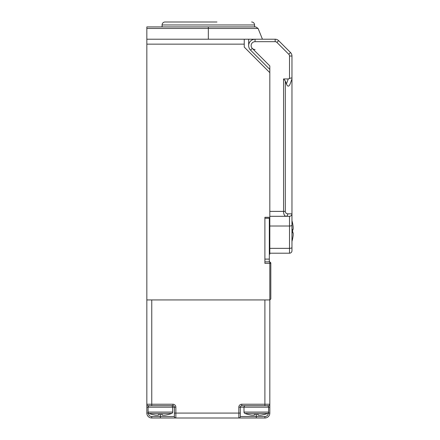 <?xml version="1.0" encoding="UTF-8"?>
<svg xmlns="http://www.w3.org/2000/svg" width="440" height="440" viewBox="0 0 440 440"><rect width="100%" height="100%" fill="white"/><g stroke="black" fill="none" stroke-linecap="round" stroke-linejoin="round"><path stroke-width="0.66" d="M251.867 415.173A31.917 31.917 0 0 1 248.424 414.497A31.917 31.917 0 0 0 251.867 415.173L254.326 415.173L254.326 414.497A30.993 30.993 0 0 0 258.264 414.497L258.264 415.173L260.722 415.173A31.917 31.917 0 0 0 264.165 414.497L264.165 414.557A31.977 31.977 0 0 0 267.641 413.457A1.474 1.474 0 0 0 268.593 412.082L268.593 407.176A1.474 1.474 0 0 0 267.119 405.702M267.641 413.457L244.948 413.457A1.474 1.474 0 0 1 243.997 412.082L243.997 407.176A1.474 1.474 0 0 1 245.471 405.702M264.165 414.557L264.165 414.497A31.917 31.917 0 0 1 260.722 415.173M254.326 414.497L254.326 415.173M258.264 414.497L258.264 415.173L258.264 414.497M269.825 69.416L250.542 50.133A6.397 6.397 0 0 1 255.063 39.215L275.165 39.215A4.917 4.917 0 0 1 278.641 40.656L290.521 52.536A4.917 4.917 0 0 1 291.962 56.012L291.962 245.828M291.962 76.114L291.962 78.947L290.12 84.007C288.888 86.845 287.656 86.845 286.423 84.007L285.302 80.927L285.302 211.393C285.456 212.872 286.275 213.697 287.76 213.851A2.458 1.738 90 0 1 286.022 216.31L269.825 216.31M287.76 213.851L291.962 213.851C291.803 215.336 290.983 216.156 289.498 216.31L286.022 216.31C284.449 215.908 283.63 214.269 283.564 211.393L269.825 211.393L269.825 65.934L269.825 217.294L264.902 217.294L264.902 263.34L269.825 263.34L269.825 261.866L264.902 261.866L264.902 218.279L269.329 218.279L269.329 261.866L270.809 262.851L270.809 298.952L269.825 299.937L269.825 404.228A1.474 1.474 0 0 1 268.345 405.702L241.786 405.702L241.786 404.228A2.954 2.954 0 0 0 238.832 407.176L238.832 413.083L175.863 413.083L175.863 418L170.632 418L175.863 418A1.474 1.474 0 0 1 174.389 416.526L174.389 407.176L172.667 407.176A1.474 1.474 0 0 0 171.193 405.702M291.962 213.851A2.458 2.458 0 0 1 291.957 213.95A2.458 2.458 0 0 0 291.962 213.851L291.962 250.745A2.458 2.458 0 0 1 289.498 253.204L269.825 253.204L289.498 253.204L289.498 226.023L269.825 226.023M285.302 211.393L283.564 211.393L283.564 78.947L288.261 78.947L289.498 78.535C290.983 77.842 291.803 77.842 291.962 78.535M283.564 78.947L285.302 80.927M291.962 78.947L290.12 84.007M289.498 216.31A2.458 2.458 0 0 0 289.603 216.31A2.458 2.458 0 0 1 289.498 216.31L289.498 226.023A2.458 0.842 180 0 0 291.962 225.181M170.632 418L151.762 418A4.917 4.917 0 0 1 146.839 413.083L146.839 39.215L244.244 39.215L244.244 47.086L269.825 72.666M241.786 404.228L264.902 404.228L264.902 405.702L268.345 405.702L268.345 406.362M174.389 413.083L175.863 413.083L175.863 407.176A2.954 2.954 0 0 0 172.915 404.228L172.915 405.702L148.319 405.702A1.474 1.474 0 0 1 146.839 404.228L151.762 404.228L151.762 299.937L264.902 299.937L264.902 404.228L269.825 404.228L269.825 407.176L240.306 407.176L240.306 416.526A1.474 1.474 0 0 1 238.832 418L175.863 418M256.295 414.557L256.295 418L264.902 418L238.832 418L238.832 413.083L240.306 413.083L240.306 416.526L264.902 416.526A3.443 3.443 0 0 0 268.345 413.083L268.345 412.896M269.825 407.176L269.825 413.083A4.917 4.917 0 0 1 264.902 418L264.902 416.526M148.319 406.362L148.319 405.702L151.762 405.702L151.762 404.228L172.915 404.228M172.915 405.702A1.474 1.474 0 0 1 174.389 407.176A1.474 1.474 0 0 0 172.915 405.702M238.832 407.176L240.306 407.176A1.474 1.474 0 0 1 241.786 405.702A1.474 1.474 0 0 0 240.306 407.176A1.474 1.474 0 0 1 241.786 405.702M269.825 404.228A1.474 1.474 0 0 1 268.345 405.702A1.474 1.474 0 0 0 269.825 404.228M152.499 414.497L152.499 414.497A31.917 31.917 0 0 0 155.941 415.173L158.4 415.173L158.4 414.497A30.993 30.993 0 0 0 162.338 414.497L162.338 415.173L164.797 415.173A31.917 31.917 0 0 0 168.239 414.497L168.239 414.557A31.977 31.977 0 0 0 171.715 413.457A1.474 1.474 0 0 0 172.667 412.082L172.667 407.176L148.071 407.176A1.474 1.474 0 0 1 149.545 405.702M171.715 413.457L149.023 413.457A1.474 1.474 0 0 1 148.071 412.082L148.071 407.176L146.839 407.176M158.4 414.497L158.4 415.173L158.4 414.497M162.338 414.497L162.338 415.173L162.338 414.497M292.655 238.447L292.655 238.447A37.054 37.054 0 0 0 293.161 235.252L293.161 232.788L292.655 232.788A36.35 36.35 0 0 0 292.655 229.345L293.161 229.345L293.161 226.886A37.054 37.054 0 0 0 292.655 223.691L292.655 223.691M293.161 229.345L292.655 229.345M292.655 232.788L293.161 232.788M208.335 39.215L208.335 28.457L258.099 28.457L262.444 39.215M255.063 49.55A3.938 3.938 0 0 1 252.285 48.395L250.542 50.133A6.397 6.397 0 0 1 255.063 39.215L244.244 39.215M146.839 39.215L146.839 26.917L255.816 26.917L258.099 28.457M270.809 263.34L269.825 263.34L269.825 299.937L146.839 299.937M269.329 252.571L269.825 252.571L269.825 217.294M269.825 252.571L269.825 254.188L269.329 254.188M248.672 39.215L248.672 45.612M270.809 262.933L269.825 261.866M264.902 259.111L269.329 259.111M162.09 26.917L162.09 24.954A2.954 2.954 0 0 1 165.044 22L216.942 22M254.573 26.917L254.573 24.954L162.09 24.954M199.722 22L165.044 22M251.62 22A2.954 2.954 0 0 1 254.573 24.954M243.997 412.082L268.593 412.082M289.498 78.535L289.498 56.012A2.458 2.458 0 0 0 288.777 54.274L276.903 42.4A2.458 2.458 0 0 0 275.165 41.679L255.063 41.679A3.938 3.938 0 0 0 252.285 48.395L269.825 65.934M288.777 54.274L276.903 42.4L288.777 54.274L290.521 52.536A4.917 4.917 0 0 1 291.962 56.012L289.498 56.012M269.825 248.353L289.498 248.353A2.458 0.842 180 0 0 291.962 247.511M275.165 41.679L275.165 39.215A4.917 4.917 0 0 1 278.641 40.656L276.903 42.4M286.423 84.007L288.261 78.947M255.063 41.679L255.063 39.215M160.369 414.557L160.369 416.526L174.389 416.526M148.319 412.896L148.319 413.083A3.443 3.443 0 0 0 151.762 416.526L160.369 416.526L160.369 418M151.762 416.526L151.762 418A4.917 4.917 0 0 1 146.839 413.083L148.319 413.083M268.345 413.083L269.825 413.083A4.917 4.917 0 0 1 264.902 418M175.863 407.176L174.389 407.176M148.071 412.082L172.667 412.082M244.244 44.138L146.839 44.138M269.329 226.358L269.825 226.358M208.335 26.917L208.335 28.457L146.839 28.457M244.948 413.457A31.977 31.977 0 0 0 248.424 414.557M149.023 413.457A31.977 31.977 0 0 0 152.499 414.557M292.694 223.691A37.092 37.092 0 0 0 291.962 220.71M291.962 241.428A37.092 37.092 0 0 0 292.694 238.447"/></g></svg>
